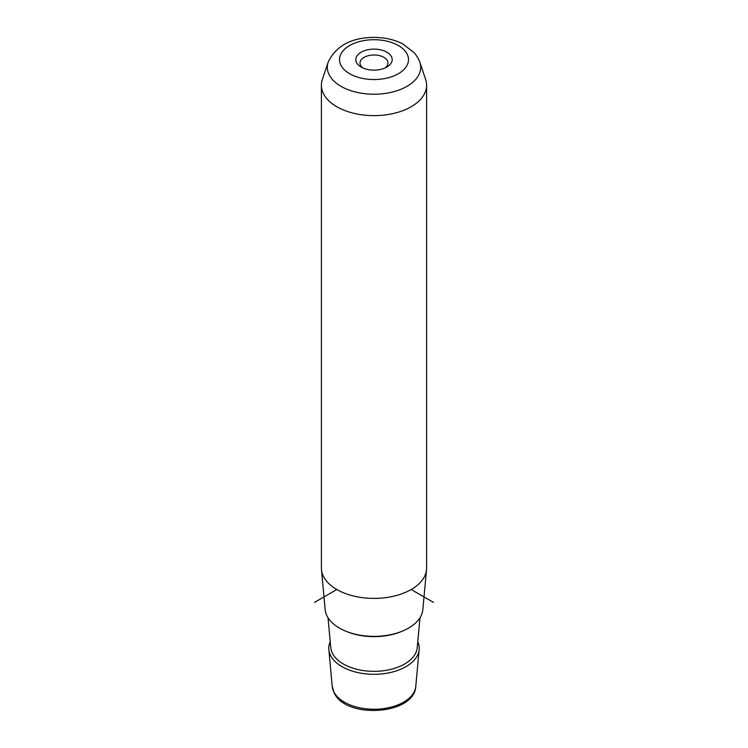 <?xml version="1.0" encoding="UTF-8"?>
<svg xmlns="http://www.w3.org/2000/svg" width="748" height="748" viewBox="0 0 748 748"><rect width="100%" height="100%" fill="white"/><g stroke="black" fill="none" stroke-linecap="round" stroke-linejoin="round"><path stroke-width="1.12" d="M362.817 67.918A13.978 8.069 0 0 1 360.583 65.338A13.978 8.069 180 0 1 360.022 63.066A13.978 8.069 180 0 1 372.008 55.072A13.978 8.069 180 0 1 387.417 60.794A13.978 8.069 0 0 1 387.978 63.066A13.978 8.069 0 0 1 385.183 67.918M321.406 85.272L321.406 568.041A52.594 30.359 0 0 0 321.481 569.649L325.156 609.611A48.91 28.237 0 0 0 327.072 616.062A48.91 28.237 0 0 0 379.666 636.165A48.91 28.237 0 0 0 422.844 609.611L426.519 569.649A52.594 30.359 0 0 0 426.594 568.041L426.594 85.272A52.594 30.359 180 0 1 381.48 115.323A52.594 30.359 180 0 1 323.538 93.818A52.594 30.359 180 0 1 321.406 85.272A52.594 30.359 180 0 1 322.36 79.522L328.166 62.159A46.685 26.956 180 0 0 329.204 74.856A46.685 26.956 180 0 0 385.005 93.463A46.685 26.956 180 0 0 419.834 62.159L425.64 79.522A52.594 30.359 180 0 1 426.594 85.272M321.481 569.649A52.594 30.359 0 0 0 323.538 576.586A52.594 30.359 0 0 0 380.096 598.194A52.594 30.359 0 0 0 426.519 569.649M356.544 62.589A18.186 10.5 0 0 0 361.134 67.058A18.186 10.5 0 0 0 386.866 67.058A18.186 10.5 0 0 0 391.456 56.67A18.186 10.5 0 0 0 368.876 49.555A18.186 10.5 0 0 0 356.544 62.589M330.214 641.644A45.226 26.115 0 0 0 328.839 649.573A45.226 26.115 0 0 0 330.597 655.547A45.226 26.115 0 0 0 379.245 674.126A45.226 26.115 0 0 0 419.161 649.573A45.226 26.115 0 0 0 417.786 641.644M336.815 589.508L314.497 602.392M411.185 589.508L433.503 602.392M415.776 686.374C414.467 715.069 345.819 719.249 334.132 692.863L332.224 686.374A41.841 24.151 0 0 0 333.851 691.891A41.841 24.151 0 0 0 378.853 709.085A41.841 24.151 0 0 0 415.776 686.374L419.161 649.573M407.099 54.024A34.492 19.916 180 0 1 383.715 78.736A34.492 19.916 180 0 1 340.901 65.235A34.492 19.916 180 0 1 364.285 40.523A34.492 19.916 180 0 1 407.099 54.024M401.377 631.518A46.657 26.937 180 0 1 346.623 631.518M328.017 617.736L330.775 647.675A43.291 24.993 0 0 0 332.467 653.387A43.291 24.993 0 0 0 379.021 671.171A43.291 24.993 0 0 0 417.225 647.675L419.983 617.736M332.224 686.374L328.839 649.573M419.834 62.159L418.347 58.606L414.635 53.052L402.499 43.73C394 39.532 384.491 37.428 373.972 37.4C351.289 37.578 336.011 45.834 328.166 62.159"/></g></svg>
